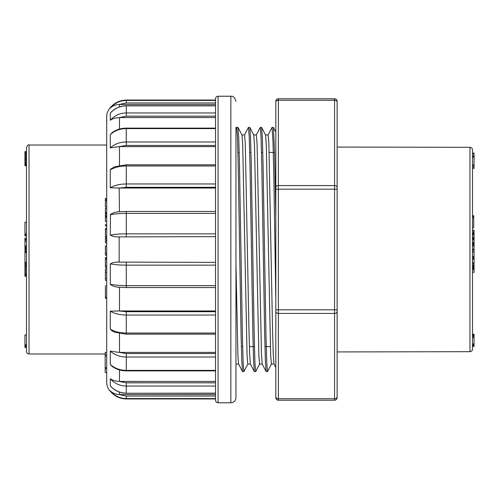<?xml version="1.0" encoding="UTF-8"?>
<svg xmlns="http://www.w3.org/2000/svg" width="499" height="499" viewBox="0 0 499 499"><rect width="100%" height="100%" fill="white"/><g stroke="black" fill="none" stroke-linecap="round" stroke-linejoin="round"><path stroke-width="0.75" d="M472.516 168.4L474.05 168.4L474.05 167.04L472.516 167.04L472.516 156.299M474.05 249.475L474.05 242.763L472.516 242.763L472.516 249.475L474.05 249.475L474.05 256.28L472.516 256.28L474.05 256.261M474.05 263.971L474.05 256.785L472.516 256.785L472.516 263.971L474.05 263.971L474.05 265.562L472.516 265.562L472.516 272.329L474.05 272.317L472.516 272.329M472.516 233.451L474.05 233.451L472.516 233.382L474.05 233.382L474.05 230.17L472.516 230.17L472.516 238.503L474.05 238.503L474.05 242.321L472.516 242.321L472.516 239.202L474.05 239.202M472.516 334.243L474.05 334.243L472.516 334.13L472.516 346.418L474.05 346.418L472.516 346.343M472.516 216.946L472.516 217.845L473.744 217.845L473.744 216.946L472.516 216.946L472.516 215.693L473.744 215.693L473.744 216.946M474.05 265.231L472.516 265.231L472.516 265.562M474.05 250.011L472.516 250.011L472.516 251.908L474.05 251.908M469.964 351.689L469.964 147.311C471.518 147.467 472.366 148.315 472.516 149.868L472.516 349.132C472.366 350.685 471.518 351.533 469.964 351.689L337.124 351.932M472.516 153.667L472.516 153.168L474.05 153.181L474.05 153.667L472.516 153.667L472.516 155.725L474.05 155.725L474.05 153.667M278.367 400.223A2.557 2.557 0 0 1 275.81 397.666A2.557 2.557 0 0 0 278.367 400.223L278.367 398.726A2.557 1.809 0 0 1 275.81 396.917L275.81 101.334A2.557 2.557 0 0 1 278.367 98.777L334.567 98.777A2.557 2.557 0 0 1 337.124 101.334L337.124 397.666A2.557 2.557 0 0 1 334.567 400.223L278.367 400.223L334.567 400.223L334.567 313.428L278.367 313.428L278.367 398.726L334.567 398.726A2.557 1.809 0 0 0 337.124 396.917M337.124 311.619A2.557 1.809 0 0 1 334.567 313.428L334.567 189.183L275.81 189.183L275.81 101.833M275.81 299.082L273.945 182.958L273.009 142.165L272.08 127.382L273.365 127.382M253.704 134.936L256.349 134.936L257.079 143.494L261.457 354.103L262.187 363.989L266.123 371.562L265.393 361.07L264.663 333.843L261.744 162.518L261.014 136.508L260.278 127.382L261.563 127.382M254.328 371.456L253.598 361.095L252.868 333.962L249.943 162.568L249.213 136.501L248.483 127.382L249.768 127.382M235.958 265.2L237.936 355.837L238.597 363.996L242.533 371.562L241.797 361.07L241.067 333.787L238.148 162.562L237.418 136.533L236.688 127.495M238.023 127.538L238.759 137.936L239.489 165.1L242.408 336.388L243.138 362.467L243.868 371.612M262.218 364.064L259.599 364.064L258.869 355.506L254.49 144.897L253.76 134.998L249.824 127.438L250.554 137.911L251.284 165.157L254.203 336.476L254.933 362.474L255.669 371.524M274.013 364.064L271.4 364.064L270.67 355.519L266.285 144.897L265.555 134.998L261.619 127.438L262.349 137.917L263.079 165.032L266.004 336.538L266.734 362.499L267.464 371.53M275.822 132.054L273.421 127.438L274.612 153.53L275.81 217.445M238.067 127.519L241.965 135.004L242.695 145.016L247.074 355.425L247.803 364.058L250.417 364.064M273.982 363.946L273.252 354.003L272.523 328.467L268.874 143.581L268.144 134.942L265.499 134.936M250.392 364.008L249.662 354.078L248.932 328.567L245.277 143.481L244.547 134.948L241.934 134.936M469.964 147.311L337.124 147.068L337.124 102.083A2.557 1.809 0 0 0 334.567 100.274L278.367 100.274L278.367 185.572L334.567 185.572L334.567 98.777A2.557 2.557 0 0 1 337.124 101.334A2.557 2.557 0 0 0 334.567 98.777A2.557 2.557 0 0 1 337.124 101.334M275.81 101.334A2.557 2.557 0 0 1 278.367 98.777A2.557 2.557 0 0 0 275.81 101.334A2.557 2.557 0 0 1 278.367 98.777L278.367 100.274A2.557 1.809 0 0 0 275.81 102.083M473.744 216.697L472.516 216.697M474.05 249.107L472.516 249.107M474.05 251.696L472.516 251.696M474.05 252.039L472.516 252.039M474.05 231.555L472.516 231.555M474.05 232.665L472.516 232.665M474.05 239.414L472.516 239.414M474.05 239.932L472.516 239.932M472.516 225.255L472.516 222.398M472.516 227.737L473.744 227.737L473.744 217.845M474.05 334.243L472.516 334.399M474.05 334.399L474.05 346.343M474.05 345.651L472.516 345.651M474.05 346.088L472.516 346.088M474.05 336.476L472.516 336.476M474.05 335.64L472.516 335.64M474.05 337.505L472.516 337.505M474.05 343.917L472.516 343.917M474.05 344.36L472.516 344.36M474.05 344.765L472.516 344.765M474.05 345.208L472.516 345.208M474.05 334.523L472.516 334.523M474.05 334.654L472.516 334.654M474.05 335.016L472.516 335.016M474.05 265.562L472.516 265.624M474.05 265.624L472.516 265.792M474.05 265.792L472.516 266.036M474.05 266.036L472.516 266.354M474.05 266.354L474.05 266.753L472.516 266.753M474.05 266.753L474.05 267.227L472.516 267.227M474.05 267.227L474.05 267.745L472.516 267.745M474.05 267.745L474.05 268.312L472.516 268.312M474.05 268.312L474.05 268.93L472.516 268.93M474.05 268.93L474.05 269.597L472.516 269.597M474.05 269.597L474.05 272.329M474.05 233.451L474.05 238.347L472.516 238.347M474.05 238.191L472.516 238.191M474.05 238.347L472.516 238.46M474.05 233.588L472.516 233.588M474.05 233.838L472.516 233.838M474.05 234.05L472.516 234.05M474.05 234.611L472.516 234.611M474.05 235.048L472.516 235.048M474.05 237.175L472.516 237.175M474.05 237.505L472.516 237.505M474.05 237.78L472.516 237.78M474.05 237.998L472.516 237.998M474.05 257.864L472.516 257.864M474.05 258.788L472.516 258.788M474.05 259.181L472.516 259.181M474.05 262.58L472.516 262.58M474.05 263.721L472.516 263.721M474.05 243.094L472.516 243.094M474.05 243.574L472.516 243.574M474.05 243.93L472.516 243.93M474.05 244.31L472.516 244.31M474.05 244.716L472.516 244.716M474.05 245.146L472.516 245.146M474.05 246.057L472.516 246.057M474.05 246.126L472.516 246.126M474.05 167.084L472.516 167.084M474.05 167.04L474.05 156.299M474.05 165.805L472.516 165.805M474.05 164.838L472.516 164.838M474.05 157.173L472.516 157.173M474.05 156.985L472.516 156.985M106.699 372.454L105.164 372.454L105.164 367.707L106.699 367.707L106.699 355.955L105.164 355.955L105.164 354.658L106.699 354.658M106.699 257.596L105.42 257.559L106.699 257.596M105.42 254.203L105.42 246.082L106.699 246.082L106.699 242.932L105.42 242.751L106.699 242.751M105.42 242.751L105.42 241.079L106.699 241.079L106.699 240.225L105.42 240.044L106.699 240.044M105.42 240.044L105.42 238.379L106.699 238.379L106.699 237.661L105.42 237.399L106.699 237.399M105.42 235.31L105.42 228.523L106.699 228.498L106.699 225.904L105.42 225.904L105.42 224.693L106.699 224.693L106.699 221.5L105.42 221.5L105.42 217.277L106.699 217.277M105.42 217.277L105.42 214.096L106.699 214.096L106.699 213.291L105.42 213.291L105.42 212.643L106.699 212.643M105.42 212.643L105.42 208.401L106.699 208.401L106.699 207.129L105.42 207.129L105.42 200.854L106.699 200.854M105.42 200.854L105.42 198.396L106.699 198.396L106.699 144.504M119.473 392.12L119.473 394.553L215.524 394.553L215.524 398.582L126.291 398.582L126.291 398.944C119.785 398.807 114.452 396.231 110.291 391.222C107.94 388.727 106.742 385.764 106.699 382.34L106.699 116.66C106.742 113.236 107.94 110.273 110.291 107.778L110.291 108.158C114.583 103.118 119.916 100.536 126.291 100.418L215.524 100.418M119.161 117.571L215.524 117.564L215.524 116.173L126.291 116.173L119.161 117.571C115.469 117.826 112.512 118.712 110.291 120.215L110.291 113.148C114.583 108.395 119.916 105.963 126.291 105.85L215.524 105.85L215.524 104.447L119.473 104.447L119.473 106.88M215.524 145.458L126.291 145.458L119.161 146.6L215.524 146.594M119.473 188.036L215.524 188.036L215.524 187.293L126.291 187.293L119.161 188.036L119.473 211.67M119.473 236.894L215.524 236.632L119.161 236.894L119.161 262.106L215.524 262.368L215.524 265.15L126.291 265.15C119.916 265.131 114.583 264.701 110.291 263.865C112.5 262.586 115.456 262 119.161 262.106M215.524 262.368L119.473 262.106M126.291 287.524L215.524 287.561L215.524 310.964L119.161 310.964L126.291 311.707L215.524 311.707L215.524 315.037L126.291 315.037C119.916 314.981 114.583 313.709 110.291 311.22L119.161 310.964M215.524 334.174L126.291 334.174L114.751 332.24L112.001 330.849L110.291 329.122C114.583 331.679 119.916 332.983 126.291 333.045L215.524 333.045L215.524 352.406L119.161 352.4L126.291 353.541L215.524 353.541L215.524 357.022L126.291 357.022C119.916 356.928 114.583 354.97 110.291 351.134L119.161 352.4M215.524 381.436L119.161 381.429L126.291 382.827L215.524 382.827M110.291 134.58C114.583 130.694 119.916 128.705 126.291 128.611L215.524 128.611L215.524 141.978L126.291 141.978C119.916 142.072 114.583 144.03 110.291 147.866L110.291 134.58L112.325 132.503M126.291 164.826L215.524 164.826L215.524 165.955L126.291 165.955C119.916 166.017 114.583 167.321 110.291 169.878L111.065 168.868L114.751 166.76L126.291 164.826L126.291 183.963L215.524 183.963M215.524 211.476L215.524 236.632M215.524 310.964L215.524 311.707M215.524 352.406L215.524 353.541M215.524 398.582L215.524 398.944L126.291 398.944M215.524 400.223L215.524 98.777C215.674 97.224 216.529 96.376 218.075 96.226L218.075 402.774C216.529 402.624 215.674 401.776 215.524 400.223M235.958 371.618L235.958 333.856M235.958 127.382L235.958 397.666C235.659 400.772 233.956 402.475 230.85 402.774L230.85 96.226L218.075 96.226M215.524 102.969L126.291 102.969L119.473 104.447M119.161 104.453C115.469 104.703 112.512 105.938 110.291 108.158M111.47 111.87L111.109 112.2M111.04 112.269L110.572 112.755C114.733 108.227 119.972 105.888 126.291 105.751L126.291 112.961L215.524 112.961M215.524 370.876L126.291 370.876C120.777 370.807 116.005 369.26 111.976 366.235L110.298 364.47M215.524 393.249L126.291 393.249C119.972 393.112 114.733 390.779 110.572 386.245L110.298 385.883M110.291 391.222L110.291 390.842C112.5 393.056 115.456 394.291 119.161 394.547L126.291 396.031L215.524 396.031M119.473 394.553L119.161 394.547M215.524 386.039L126.291 386.039L126.291 393.15C119.916 393.037 114.583 390.605 110.291 385.852L110.291 378.785C112.5 380.282 115.456 381.167 119.161 381.429M126.291 353.541L126.291 370.389C119.916 370.295 114.583 368.306 110.291 364.42L110.291 351.134M110.291 329.122L110.291 311.22M119.161 287.268L115.4 286.806L112.001 285.634L110.316 284.355L110.291 263.865M119.161 236.894C115.469 237 112.512 236.414 110.291 235.135L110.472 214.389L113.94 212.593L117.845 211.801L126.291 211.439L126.291 213.372C119.916 213.397 114.583 213.865 110.291 214.776M119.161 188.036L110.291 187.78L110.291 169.878M119.161 146.6L110.291 147.866M110.291 113.148L110.572 112.755M126.291 396.031L126.291 398.582C119.916 398.464 114.583 395.882 110.291 390.842M126.291 382.827L126.291 386.039C119.916 385.927 114.583 383.506 110.291 378.785M110.291 284.224C114.583 285.135 119.916 285.603 126.291 285.628L215.524 285.628M110.291 235.135C114.583 234.299 119.916 233.869 126.291 233.85L215.524 233.85M110.291 187.78C114.583 185.291 119.916 184.019 126.291 183.963L126.291 187.293M110.291 120.215C114.583 115.494 119.916 113.073 126.291 112.961L126.291 116.173M105.42 372.535L106.699 372.535L105.42 372.454M105.42 199.987L106.699 199.987M105.42 298.109L105.42 286.881M105.42 216.366L106.699 216.366M105.42 224.75L106.699 224.75M106.699 280.357L105.42 280.357L105.42 268.899L106.699 268.899M105.42 272.254L106.699 272.254M105.42 278.405L106.699 278.405M105.42 237.399L105.42 236.089L106.699 236.089M106.699 258.756L105.42 258.756L105.42 257.596M106.699 267.09L105.42 267.402L105.42 260.091M105.42 246.213L106.699 246.213M106.699 255.157L105.42 255.157L105.42 254.633L106.699 254.633M106.699 352.4L105.164 352.4L105.164 354.658M105.164 368.767L106.699 368.767M105.164 367.707L105.164 355.955M26.484 165.749L24.95 165.749L24.95 155.158L26.484 155.158L26.484 154.216L24.95 153.973L26.484 153.973M26.484 276.259L24.95 276.259L24.95 252.469L26.484 252.469L24.95 252.188L24.95 251.696L26.484 251.696M26.484 351.427L26.484 147.573C27.557 145.197 28.412 144.348 29.036 145.016L29.036 353.984C27.489 353.835 26.634 352.98 26.484 351.427M26.484 222.198L24.95 222.198L24.95 233.881L26.484 233.881M24.95 262.642L26.484 262.642M24.95 262.368L26.484 262.368M26.484 249.063L24.95 249.063L24.95 238.092L26.484 238.092M24.95 248.458L26.484 248.458M24.95 247.448L26.484 247.448M24.95 246.724L26.484 246.724M24.95 245.988L26.484 245.988M24.95 241.267L26.484 241.267M24.95 240.106L26.484 240.106M24.95 239.882L26.484 239.882M24.95 239.277L26.484 239.277M26.484 235.94L24.95 235.94L24.95 233.881M24.95 276.09L26.484 276.09M24.95 275.529L26.484 275.529M24.95 274.731L26.484 274.731M24.95 273.82L26.484 273.82M24.95 272.735L26.484 272.735M24.95 271.487L26.484 271.487M24.95 270.24L26.484 270.24M24.95 269.03L26.484 269.03M24.95 267.851L26.484 267.851M24.95 266.809L26.484 266.809M24.95 265.936L26.484 265.936M24.95 265.262L26.484 265.262M24.95 264.794L26.484 264.794M24.95 264.557L26.484 264.557M24.95 234.555L26.484 234.555M24.95 235.678L26.484 235.678M24.95 164.701L26.484 164.701M24.95 164.47L26.484 164.47M24.95 163.922L26.484 163.922M24.95 163.21L26.484 163.21M24.95 162.331L26.484 162.331M24.95 161.327L26.484 161.327M24.95 160.372L26.484 160.372M24.95 159.505L26.484 159.505M24.95 158.694L26.484 158.694M24.95 158.133L26.484 158.133M24.95 157.859L26.484 157.859M24.95 157.634L26.484 157.634M24.95 156.449L26.484 156.449M24.95 155.651L26.484 155.651M24.95 155.158L24.95 154.216M24.95 347.46L26.484 347.46L24.95 347.46L24.95 334.997L26.484 334.997M24.95 344.715L26.484 344.715M24.95 334.997L26.484 334.773M24.95 345.607L26.484 345.607M24.95 345.595L26.484 345.595M24.95 345.514L26.484 345.514M24.95 345.37L26.484 345.37M24.95 153.973L24.95 153.411L26.484 153.411M24.95 153.411L24.95 153.025L26.484 153.025M24.95 153.025L26.484 152.813M24.95 152.813L26.484 152.781M24.95 346.462L26.484 346.462M24.95 347.26L26.484 347.26M24.95 347.173L26.484 347.173M24.95 346.549L26.484 346.549M24.95 152.781L24.95 151.621L26.484 151.621M24.95 152.607L26.484 152.607M24.95 152.002L26.484 152.002M24.95 151.69L26.484 151.69M24.95 165.475L26.484 165.475M24.95 164.919L26.484 164.919M24.95 235.877L26.484 235.877M24.95 235.728L26.484 235.728M24.95 263.416L26.484 263.416M24.95 262.78L26.484 262.78M24.95 251.696L24.95 250.985L26.484 250.985M24.95 250.985L24.95 249.774L26.484 249.774M337.124 397.666A2.557 2.557 0 0 1 334.567 400.223M275.81 187.381A2.557 1.809 0 0 1 278.367 185.572L278.367 309.817L337.124 309.817M275.81 309.817L278.367 309.817L278.367 313.428A2.557 1.809 0 0 1 275.81 311.619M337.124 189.183L334.567 189.183L334.567 185.572A2.557 1.809 0 0 1 337.124 187.381M474.05 156.624L472.516 156.624M119.473 117.564L119.473 129.066M119.473 146.594L119.473 165.468M119.473 287.33L119.473 310.964M119.473 333.532L119.473 352.406M119.473 369.934L119.473 381.436M215.524 100.056L126.291 100.056L126.291 102.969M126.291 393.249L215.524 393.15M126.291 370.876L126.291 370.389L215.524 370.389M126.291 311.707L126.291 334.174M126.291 262.368L126.291 287.561L117.845 287.199M215.524 213.372L126.291 213.372L126.291 236.632M215.524 128.124L126.291 128.124L126.291 145.458M105.42 199.631L106.699 199.631M105.42 298.19L106.699 298.19M105.42 297.211L106.699 297.211M105.42 215.674L106.699 215.674M105.42 280.301L106.699 280.301M105.42 229.197L106.699 229.197M105.42 265.724L106.699 265.724M105.42 259.549L106.699 259.549M105.42 252.899L106.699 252.899M242.583 371.618L243.868 371.618M254.384 371.618L255.669 371.618M266.179 371.618L267.464 371.618M236.688 127.382L237.973 127.382M247.86 364.002L243.924 371.562M259.661 364.002L255.762 371.481M271.456 364.002L267.558 371.487M236.008 364.064L238.622 364.064M275.81 367.514L273.982 364.002M268.088 134.998L272.024 127.438M256.286 135.004L260.228 127.432M250.386 363.989L254.284 371.481M244.479 135.017L248.427 127.438M235.958 128.723L236.588 127.519M241.36 346.574L242.645 346.574M249.4 346.574L254.44 346.574M264.957 346.574L270.346 346.574M237.911 152.426L239.196 152.426M249.706 152.426L250.991 152.426M261.507 152.426L262.786 152.426M269.192 152.426L274.587 152.426M472.516 153.131L474.05 153.131M230.85 402.774L218.075 402.774M230.85 96.226C233.164 95.845 234.867 97.548 235.958 101.334M126.291 100.056C119.785 100.193 114.452 102.769 110.291 107.778M215.524 211.439L126.291 211.439M111.957 132.784C115.993 129.746 120.77 128.193 126.291 128.124M215.524 105.751L126.291 105.751M105.42 298.271L106.699 298.271M105.42 285.89L106.699 285.89M105.42 267.427L106.699 267.427M106.699 145.016L29.036 145.016M105.164 353.984L29.036 353.984M24.95 234.511L26.484 234.511"/></g></svg>
